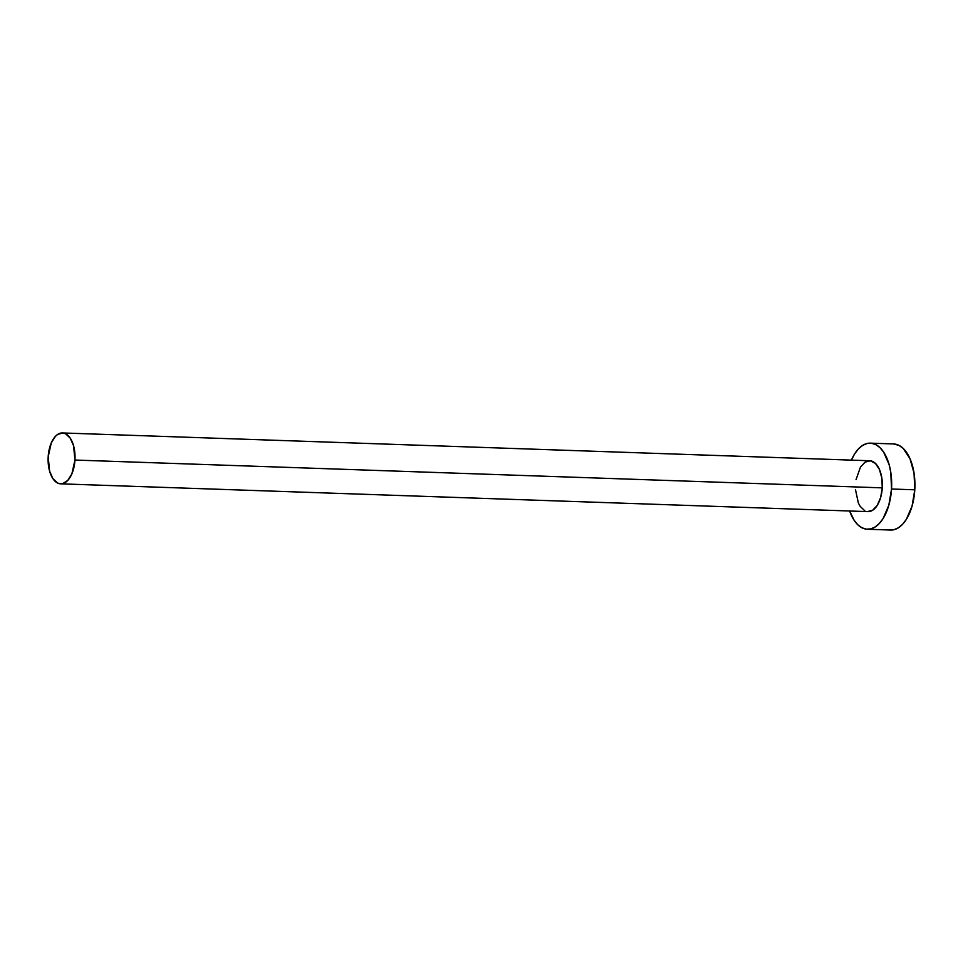 <?xml version="1.0" encoding="UTF-8"?>
<svg xmlns="http://www.w3.org/2000/svg" width="963" height="963" viewBox="0 0 963 963"><rect width="100%" height="100%" fill="white"/><g stroke="black" fill="none" stroke-linecap="round" stroke-linejoin="round"><path stroke-width="1.44" d="M60.693 483.835L868 511.63A25.447 13.446 -88 0 0 882.264 487.856L74.958 460.049A25.447 13.446 92 0 1 60.693 483.835A25.447 13.446 92 0 1 48.186 456.727A25.447 13.446 92 0 1 62.451 432.953A25.447 13.446 92 0 1 74.958 460.049L882.264 487.856L880.664 497.45L877.281 505.322L872.61 510.282L867.374 511.582M867.398 529.241L890.655 530.047A43.07 22.763 -88 0 0 914.79 489.806L891.533 489.011A43.07 22.763 92 0 1 867.398 529.241A43.07 22.763 92 0 1 849.655 511.004L854.169 520.357L857.852 524.811L861.957 527.784L866.327 529.156L870.793 528.88L875.186 526.966L879.339 523.475L883.095 518.563L888.825 505.238L891.533 489.011L914.79 489.806A43.07 22.763 -88 0 0 893.616 443.955L870.359 443.149A43.07 22.763 92 0 1 891.533 489.011L890.787 472.351L889.138 464.66L883.589 452.032L879.905 447.578L875.8 444.605L871.431 443.233L866.965 443.51L862.571 445.436L858.418 448.914L854.663 453.826L851.4 460.133A43.07 22.763 92 0 1 870.359 443.149M856.047 479.61L860.477 467.067L865.147 462.108L870.383 460.808L875.391 463.384L879.412 469.414L881.819 478.021L882.264 487.856A25.447 13.446 -88 0 0 869.758 460.759L62.451 432.953M864.786 510.775L860.188 506.382L858.346 502.975L855.457 489.517M889.583 529.963L894.049 529.686L898.443 527.76L902.596 524.281L906.352 519.358L912.081 506.032L914.79 489.806L914.043 473.158L909.963 458.605L903.162 448.385L899.057 445.412L893.532 443.943M74.958 460.049L73.537 445.664L70.263 438.213L65.665 433.819L63.077 433.001L57.84 434.301L55.385 436.359L51.28 442.908L48.186 456.727L49.607 471.112L52.881 478.575L57.479 482.969L60.067 483.775L62.703 483.619L67.759 480.429L71.864 473.88L74.958 460.049"/></g></svg>
